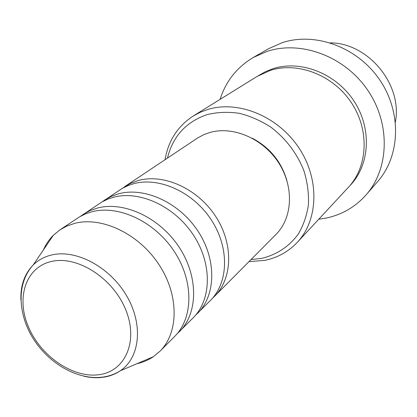 <?xml version="1.0" encoding="UTF-8"?>
<svg xmlns="http://www.w3.org/2000/svg" width="417" height="417" viewBox="0 0 417 417"><rect width="100%" height="100%" fill="white"/><g stroke="black" fill="none" stroke-linecap="round" stroke-linejoin="round"><path stroke-width="0.63" d="M122.197 188.427L130.24 183.501L138.543 180.446C163.944 173.446 197.668 188.672 215.589 216.287C233.656 243.83 232.639 278.389 214.666 296.164L212.529 298.181M101.983 201.932L122.468 188.27L128.41 185.435L133.721 183.694C159.258 176.683 193.222 192.075 211.31 219.921C229.543 247.688 228.573 282.481 210.522 300.334L195.385 315.419M104.531 200.097L111.303 196.371L118.762 193.754C144.699 186.733 179.414 202.641 198.012 231.2C216.762 259.682 215.959 295.194 197.674 313.271M80.34 216.397L102.129 201.849L108.18 198.977L113.601 197.225C139.674 190.199 174.645 206.29 193.42 235.094C212.352 263.82 211.607 299.583 193.243 317.728L177.027 333.871M83.072 214.427L89.963 210.642L97.573 208.01C124.058 200.978 159.82 217.638 179.148 247.203C198.633 276.685 198.085 313.209 179.487 331.578M43.384 249.955C45.834 244.357 49.154 239.462 53.334 235.277L60.043 229.793L79.36 216.965L85.438 213.921L92.037 211.732C118.663 204.705 154.697 221.563 174.217 251.388C193.895 281.136 193.415 317.916 174.739 336.357L159.977 351.218L153.305 356.743C148.395 360.043 142.953 362.357 136.99 363.687M251.003 259.588L261.704 258.368C276.752 254.73 288.918 246.676 298.197 234.203C303.435 225.331 306.855 215.453 308.455 204.57C308.914 193.342 307.386 182.015 303.868 170.584C296.972 153.362 286.13 139.007 271.337 127.513C261.204 120.888 250.586 116.171 239.483 113.351C228.386 111.714 217.747 112.095 207.557 114.487C186.237 121.655 172.878 136.192 167.472 158.09M165.059 159.701C168.291 140.727 177.699 126.158 193.269 115.994L200.322 112.251L207.916 109.431C238.232 100.101 277.868 116.166 298.786 147.712C319.87 179.169 318.411 219.983 297.279 242.366C288.35 251.779 277.477 257.789 264.659 260.39L248.959 261.641M366.215 194.749L377.812 181.374C400.31 155.822 401.92 112.142 379.543 79.631C357.327 47.027 315.085 31.723 282.147 42.701L268.616 48.69L253.255 57.499L267.12 51.38C300.902 40.183 344.489 56.149 367.528 89.916C390.734 123.578 389.249 168.604 366.215 194.749C355.539 206.764 342.404 214.494 326.808 217.935L318.75 219.238M193.269 115.994L257.101 76.436L270.497 70.337C298.092 61.544 333.298 75.154 351.448 102.78C369.743 130.323 367.789 166.732 348.372 187.332L297.279 242.366M124.584 186.717L197.741 137.902L203.986 134.592L209.777 132.528C233.056 125.72 263.117 138.569 278.634 162.797C294.282 186.957 292.63 217.935 275.939 234.479L214.666 296.164M220.093 99.371C225.858 81.221 236.913 67.267 253.255 57.499M60.043 229.793L67.054 225.962L74.82 223.319C101.873 216.298 138.741 233.775 158.861 264.42C179.138 294.981 178.883 332.563 159.977 351.218M395.415 121.972C402.624 84.625 368.326 42.956 330.29 42.847M252.118 138.152C269.617 147.347 281.199 161.41 286.849 180.352M51.286 261.506C25.39 267.354 15.794 298.499 28.71 327.543C41.278 356.671 73.413 378.511 99.303 374.659C125.361 371.266 138.741 341.023 125.626 309.513C112.898 277.93 76.978 255.188 51.286 261.506M102.165 377.395C96.212 378.073 90.051 377.661 83.676 376.155M20.897 299.875C20.443 285.494 24.551 273.849 33.224 264.941C38.228 260.036 44.353 256.721 51.593 254.995C76.071 249.027 109.801 266.906 126.57 295.736C143.542 324.489 140.06 357.624 120.331 370.776C115.327 374.164 109.676 376.316 103.38 377.234M258.545 75.571L265.624 71.583L273.291 68.591C301.043 59.72 336.456 73.642 354.325 101.597C372.345 129.463 369.603 165.982 349.498 186.086M53.334 235.277L33.224 264.941C16.617 282.908 17.587 313.198 32.99 338.276C48.575 363.363 77.062 379.903 101.566 377.223C108.363 376.509 114.618 374.362 120.331 370.776L153.305 356.743"/></g></svg>
